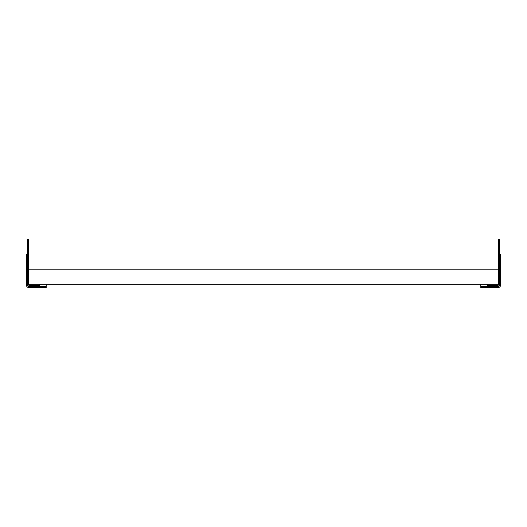 <?xml version="1.0" encoding="UTF-8"?>
<svg xmlns="http://www.w3.org/2000/svg" width="527" height="527" viewBox="0 0 527 527"><rect width="100%" height="100%" fill="white"/><g stroke="black" fill="none" stroke-linecap="round" stroke-linejoin="round"><path stroke-width="0.79" d="M39.756 284.27L28.899 284.27L28.899 269.165L498.101 269.165L498.101 284.27L46.178 284.27L46.178 286.536L29.183 286.536A1.7 1.7 0 0 1 27.483 284.837L27.483 239.33L28.616 239.33L28.616 284.837A0.567 0.567 0 0 0 29.183 285.403L39.756 285.403L39.756 284.27L46.178 284.27M46.178 286.536L46.178 287.67L29.183 287.67A2.833 2.833 0 0 1 26.35 284.837L26.35 254.567L27.483 254.567M480.822 284.27L480.822 287.67L497.817 287.67A2.833 2.833 0 0 0 500.65 284.837L500.65 254.567L499.517 254.567M480.822 286.536L497.817 286.536A1.7 1.7 0 0 0 499.517 284.837L499.517 239.33L498.384 239.33L498.384 284.837A0.567 0.567 0 0 1 497.817 285.403L487.244 285.403L487.244 284.27M29.183 287.67L29.183 286.536M26.35 284.837L27.483 284.837M497.817 287.67L497.817 286.536M500.65 284.837L499.517 284.837"/></g></svg>
